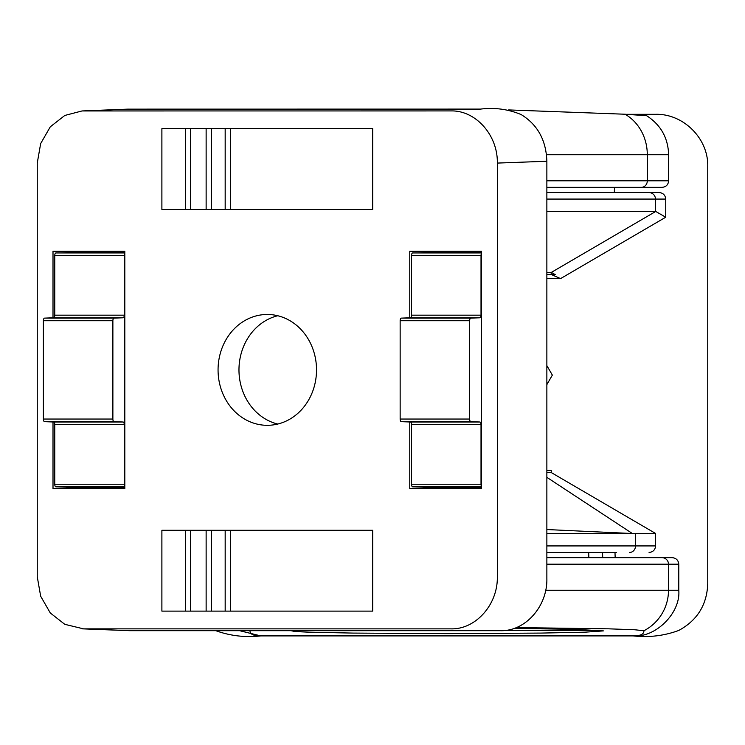 <?xml version="1.0" encoding="UTF-8"?>
<svg xmlns="http://www.w3.org/2000/svg" width="745" height="745" viewBox="0 0 745 745"><rect width="100%" height="100%" fill="white"/><g stroke="black" fill="none" stroke-linecap="round" stroke-linejoin="round"><path stroke-width="1.12" d="M516.294 627.579L608.665 628.827L634.814 629.758L643.885 630.773C644.071 634.163 640.476 635.876 633.12 635.904C648.979 637.646 664.195 635.82 678.779 630.438C697.273 620.389 706.931 604.828 707.75 583.745L707.75 166.47C708.476 138.598 683.463 113.585 655.591 114.311L627.309 114.311M290.932 630.689L295.29 631.564L308.886 632.179L353.065 633.082L446.953 633.632L540.842 633.082L585.021 632.179L603.431 630.894L574.991 629.329L514.041 628.426M643.885 630.773A45.641 45.613 -90 0 0 668.498 590.264L678.779 590.264C680.828 612.846 655.712 637.943 633.12 635.904L260.797 635.904L239.592 630.689M215.128 630.438C229.739 635.83 244.965 637.655 260.797 635.904C253.43 635.876 249.836 634.163 250.022 630.773L250.097 630.689M616.469 192.555L659.213 192.555C663.143 192.964 665.322 195.143 665.732 199.073L546.867 199.073M546.867 192.555L659.213 192.555M546.867 211.533L655.721 211.459L551.337 272.4L546.867 272.437M551.337 272.4L555.351 274.7L546.867 274.7M655.721 211.459L665.732 217.214L560.557 278.611L551.738 274.7M665.732 217.214L665.732 199.073M546.867 384.616L552.352 375.108L546.867 365.599M546.867 278.611L560.557 278.611M614.988 552.445L615.165 557.66L672.26 557.66C676.19 558.079 678.369 560.249 678.779 564.189L546.867 564.189M678.779 590.264L678.779 564.189M546.867 557.66L672.26 557.66M218.061 369.892A55.419 49.226 -90 0 0 267.297 425.311A55.419 49.226 -90 0 0 316.523 369.892A55.419 49.226 -90 0 0 267.297 314.474A55.419 49.226 -90 0 0 218.061 369.892M277.745 315.74A55.419 49.226 -90 0 0 238.968 369.892A55.419 49.226 -90 0 0 277.745 424.045M83.58 628.864L64.806 624.329L50.278 612.958L40.668 596.224L37.25 576.704L37.25 163.081L40.668 143.561L50.278 126.827L64.806 115.456L82.034 110.949L451.004 110.921C475.729 110.251 497.93 135.236 497.334 163.081L497.334 576.704C497.93 604.549 475.729 629.534 451.004 628.864L83.58 628.864M127.917 109.142L480.572 109.096C494.661 107.355 508.183 109.18 521.137 114.562C537.564 124.611 546.141 140.172 546.867 161.255L546.867 578.53C547.51 606.402 525.29 631.415 500.538 630.689L129.872 630.689L82.034 628.827M625.046 114.227A45.641 41.245 90 0 1 647.303 154.737L668.628 154.737C668.107 137.89 660.778 124.881 646.641 115.708L625.046 114.227L508.658 109.925M616.469 552.445L546.867 552.445M546.867 477.331L632.403 533.541L655.591 533.467L655.591 545.927C655.209 549.885 653.03 552.064 649.072 552.445M630.81 533.467L546.867 533.467M546.867 472.563L551.272 472.563L655.591 533.467M632.403 533.541L546.867 529.537M372.696 530.282L161.888 530.282L161.888 611.124L372.696 611.124L230.447 611.124L230.447 530.282L372.696 530.282L372.696 611.124M372.696 128.652L161.888 128.652L161.888 209.503L372.696 209.503L230.447 209.503L230.447 128.652L372.696 128.652L372.696 209.503M76.586 487.249A3.911 1.797 -90 0 1 75.794 487.686L53.007 488.552L124.815 488.552L124.815 251.233L53.007 251.233L75.794 252.099A3.911 1.797 -90 0 1 76.586 252.536M53.007 488.552L53.007 421.987M53.007 317.798L53.007 251.233M433.348 487.249A3.911 1.797 -90 0 1 432.556 487.686L409.769 488.552L481.577 488.552L481.577 251.233L409.769 251.233L432.556 252.099A3.911 1.797 -90 0 1 433.348 252.536M409.769 488.552L409.769 421.987M409.769 317.798L409.769 251.233M614.308 192.555L614.495 187.34L662.109 187.34L546.867 187.34M546.867 470.3L551.272 470.3L551.272 472.563M481.577 252.536L412.702 252.946A2.607 1.201 90 0 0 411.519 255.554L411.519 315.172A2.607 1.201 90 0 1 410.346 317.78L401.322 318.124A2.607 1.201 90 0 0 400.149 320.732L400.149 419.053A2.607 1.201 90 0 0 401.322 421.661L410.346 422.005A2.607 1.201 90 0 1 411.519 424.613L411.519 484.231A2.607 1.201 90 0 0 412.702 486.839L481.577 487.249M481.577 253.347A2.607 1.201 90 0 0 481.019 255.554L481.019 315.172A2.607 1.201 90 0 1 479.845 317.78L470.821 318.124A2.607 1.201 90 0 0 469.648 320.732L469.648 419.053A2.607 1.201 90 0 0 470.821 421.661L479.845 422.005A2.607 1.201 90 0 1 481.019 424.613L481.019 484.231A2.607 1.201 90 0 0 481.577 486.438M124.815 252.536L55.94 252.946A2.607 1.201 -90 0 0 54.758 255.554L54.758 315.172A2.607 1.201 -90 0 1 53.584 317.78L44.56 318.124A2.607 1.201 -90 0 0 43.378 320.732L43.378 419.053A2.607 1.201 -90 0 0 44.56 421.661L53.584 422.005A2.607 1.201 -90 0 1 54.758 424.613L54.758 484.231A2.607 1.201 -90 0 0 55.94 486.839L124.815 487.249M54.758 315.172L124.257 315.172L124.257 255.554A2.607 1.201 -90 0 1 124.815 253.347M124.257 315.172A2.607 1.201 -90 0 1 123.083 317.78L114.059 318.124A2.607 1.201 -90 0 0 112.877 320.732L112.877 419.053A2.607 1.201 -90 0 0 114.059 421.661L123.083 422.005A2.607 1.201 -90 0 1 124.257 424.613L124.257 484.231A2.607 1.201 -90 0 0 124.815 486.438M588.848 557.66L588.671 552.445M602.556 552.445L602.705 557.66L615.165 557.66M506.06 630.326L598.216 630.326L506.06 630.326M545.685 590.264L668.498 590.264L668.498 564.189A6.519 6.519 90 0 0 661.979 557.66M655.46 211.533L655.46 199.073A6.519 6.519 -90 0 0 648.951 192.555M551.207 272.437L551.207 274.7M497.334 163.081L546.867 161.255M546.867 180.811L647.303 180.811L647.303 154.737L546.513 154.737M546.867 545.927L655.591 545.927M635.513 533.467L635.513 545.927A6.519 5.895 90 0 1 629.627 552.445M641.408 187.34A6.519 5.895 -90 0 0 647.303 180.811L668.628 180.811C668.246 184.779 666.067 186.948 662.109 187.34M432.556 487.686L481.577 487.686M432.556 252.099L481.577 252.099M75.794 487.686L124.815 487.686M75.794 252.099L124.815 252.099M185.44 128.652L185.44 209.503M225.176 128.652L225.176 209.503M211.403 128.652L211.403 209.503M206.132 128.652L206.132 209.503M190.683 128.652L190.683 209.503M185.44 530.282L185.44 611.124M225.176 530.282L225.176 611.124M211.403 530.282L211.403 611.124M206.132 530.282L206.132 611.124M190.683 530.282L190.683 611.124M481.577 486.839L412.702 486.839M481.019 484.231L411.519 484.231M481.019 424.613L411.519 424.613M479.845 422.005L410.346 422.005M470.821 421.661L401.322 421.661M469.648 419.053L400.149 419.053M469.648 320.732L400.149 320.732M470.821 318.124L401.322 318.124M479.845 317.78L410.346 317.78M481.019 315.172L411.519 315.172M481.019 255.554L411.519 255.554M481.577 252.946L412.702 252.946M55.94 252.946L124.815 252.946M54.758 255.554L124.257 255.554M53.584 317.78L123.083 317.78M44.56 318.124L114.059 318.124M43.378 320.732L112.877 320.732M43.378 419.053L112.877 419.053M44.56 421.661L114.059 421.661M53.584 422.005L123.083 422.005M54.758 424.613L124.257 424.613M54.758 484.231L124.257 484.231M55.94 486.839L124.815 486.839M82.034 110.949L128.308 109.124M668.628 154.737L668.628 180.811M598.859 630.242L598.216 630.326"/></g></svg>
